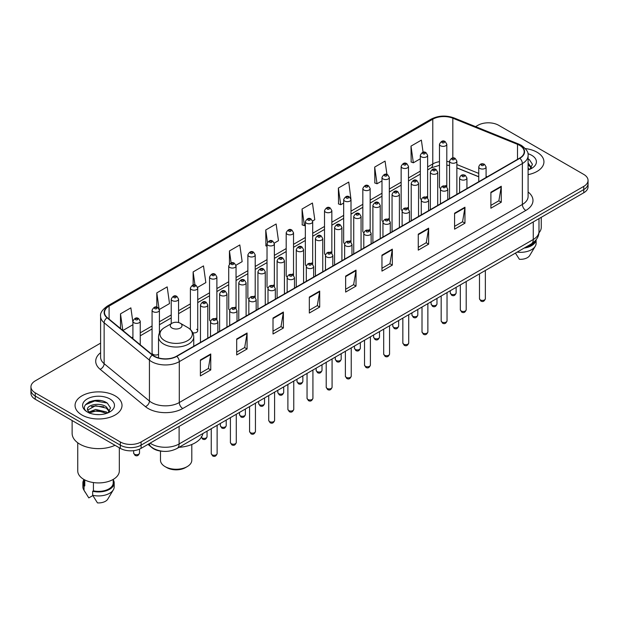 <?xml version="1.0" encoding="UTF-8"?>
<svg xmlns="http://www.w3.org/2000/svg" width="619" height="619" viewBox="0 0 619 619"><rect width="100%" height="100%" fill="white"/><g stroke="black" fill="none" stroke-linecap="round" stroke-linejoin="round"><path stroke-width="0.93" d="M426.568 196.556A3.668 2.12 0 0 1 427.636 197.956L427.644 155.323A3.668 2.12 180 0 1 425.377 157.28A3.668 2.12 180 0 1 421.377 156.816A3.668 2.12 180 0 1 420.309 155.323L420.309 198.049A3.668 2.12 0 0 0 421.338 199.527M408.486 209.021L408.486 166.379A3.668 2.12 180 0 1 406.219 168.337A3.668 2.12 180 0 1 402.218 167.881A3.668 2.12 180 0 1 401.143 166.379L401.143 209.114A3.668 2.12 0 0 0 402.18 210.584M388.245 218.677A3.668 2.12 0 0 1 389.32 220.078L389.32 177.444A3.668 2.12 180 0 1 387.061 179.402A3.668 2.12 180 0 1 383.06 178.937A3.668 2.12 180 0 1 381.985 177.444L381.985 220.171A3.668 2.12 0 0 0 383.022 221.648M369.086 229.734A3.668 2.12 0 0 1 370.162 231.142L370.162 188.509A3.668 2.12 180 0 1 367.895 190.459A3.668 2.12 180 0 1 363.902 190.002A3.668 2.12 180 0 1 362.827 188.509L362.827 231.235A3.668 2.12 0 0 0 363.856 232.705M351.004 242.207L351.004 199.566A3.668 2.12 180 0 1 348.737 201.523A3.668 2.12 180 0 1 344.744 201.067A3.668 2.12 180 0 1 343.669 199.566L343.669 242.3A3.668 2.12 0 0 0 344.698 243.77M331.846 253.264L331.846 210.63A3.668 2.12 180 0 1 329.579 212.588A3.668 2.12 180 0 1 325.579 212.124A3.668 2.12 180 0 1 324.511 210.63L324.511 253.357A3.668 2.12 0 0 0 325.54 254.835M311.612 262.92A3.668 2.12 0 0 1 312.68 264.328L312.688 221.687A3.668 2.12 180 0 1 310.421 223.645A3.668 2.12 180 0 1 306.42 223.188A3.668 2.12 180 0 1 305.345 221.687L305.345 264.421A3.668 2.12 0 0 0 306.382 265.891M292.447 273.985A3.668 2.12 0 0 1 293.522 275.385L293.522 232.752A3.668 2.12 180 0 1 291.263 234.709A3.668 2.12 180 0 1 287.262 234.253A3.668 2.12 180 0 1 286.187 232.752L286.187 275.486A3.668 2.12 0 0 0 287.224 276.956M273.288 285.05A3.668 2.12 0 0 1 274.364 286.45L274.364 243.816A3.668 2.12 180 0 1 272.097 245.774A3.668 2.12 180 0 1 268.104 245.31A3.668 2.12 180 0 1 267.029 243.816L267.029 286.543A3.668 2.12 0 0 0 268.058 288.021M255.206 297.515L255.206 254.873A3.668 2.12 180 0 1 252.939 256.831A3.668 2.12 180 0 1 248.946 256.374A3.668 2.12 180 0 1 247.871 254.873L247.871 297.607A3.668 2.12 0 0 0 248.9 299.078M234.972 307.171A3.668 2.12 0 0 1 236.04 308.572L236.048 265.938A3.668 2.12 180 0 1 233.781 267.895A3.668 2.12 180 0 1 229.781 267.431A3.668 2.12 180 0 1 228.713 265.938L228.713 308.664A3.668 2.12 0 0 0 229.742 310.142M215.814 318.228A3.668 2.12 0 0 1 216.882 319.636L216.882 277.002A3.668 2.12 180 0 1 214.623 278.952A3.668 2.12 180 0 1 210.622 278.496A3.668 2.12 180 0 1 209.547 277.002L209.547 319.729A3.668 2.12 0 0 0 210.584 321.199M159.408 332.952L159.408 310.181A3.668 2.12 180 0 1 157.141 312.138A3.668 2.12 180 0 1 153.148 311.682A3.668 2.12 180 0 1 152.073 310.181L152.073 352.915A3.668 2.12 0 0 0 153.148 354.408A3.668 2.12 0 0 0 158.534 354.285M445.726 185.491A3.668 2.12 0 0 1 446.794 186.892L446.802 144.258A3.668 2.12 180 0 1 444.535 146.216A3.668 2.12 180 0 1 440.542 145.759A3.668 2.12 180 0 1 439.467 144.258L439.467 186.992A3.668 2.12 0 0 0 440.496 188.462M478.75 176.802L456.868 167.95M408.478 209.021A3.668 2.12 0 0 0 407.41 207.613M350.996 242.199A3.668 2.12 0 0 0 349.928 240.799M331.838 253.264A3.668 2.12 0 0 0 330.77 251.863M255.198 297.515A3.668 2.12 0 0 0 254.13 296.106M192.795 332.782A3.668 2.12 0 0 0 197.724 330.794A3.668 2.12 0 0 0 196.649 329.293M163.052 451.313A14.67 8.473 180 0 1 152.057 447.723L147.987 444.365M100.495 400.578A19.56 11.297 0 0 0 89.043 401.94M100.603 343.135L35.244 380.871A14.67 8.473 0 0 0 30.95 386.86L30.95 393.251A14.67 8.473 0 0 0 35.244 399.24L120.326 448.357A14.67 8.473 0 0 0 141.078 448.357L583.756 192.78A14.67 8.473 0 0 0 588.05 186.791L588.05 183.595A14.67 8.473 0 0 1 583.756 189.584A14.67 8.473 0 0 0 588.05 183.595L588.05 180.4A14.67 8.473 0 0 0 583.756 174.411L498.674 125.293A14.67 8.473 0 0 0 477.922 125.293L475.585 126.64M30.95 386.86A14.67 8.473 0 0 0 35.244 392.848L120.326 441.966A14.67 8.473 0 0 0 141.078 441.966L141.078 445.162L583.756 189.584L141.078 445.162A14.67 8.473 0 0 1 120.326 445.162A14.67 8.473 0 0 0 141.078 445.162L141.078 448.357M35.244 392.848L35.244 396.044L120.326 445.162L35.244 396.044A14.67 8.473 0 0 1 30.95 390.055A14.67 8.473 0 0 0 35.244 396.044L35.244 399.24M537.068 152.243A23.476 13.556 0 0 0 525.338 148.568A23.476 13.556 0 0 1 537.068 152.243A23.476 13.556 0 0 1 543.939 161.83A23.476 13.556 0 0 0 537.068 152.243M115.134 395.843A23.476 13.556 0 0 0 89.554 392.903A23.476 13.556 0 0 0 75.061 405.43A23.476 13.556 0 0 0 81.932 415.009A23.476 13.556 0 0 0 107.52 417.949A23.476 13.556 0 0 0 122.013 405.43A23.476 13.556 0 0 0 115.134 395.843A23.476 13.556 0 0 0 89.554 392.903A23.476 13.556 0 0 0 75.061 405.43A23.476 13.556 0 0 0 81.932 415.009A23.476 13.556 0 0 0 107.52 417.949A23.476 13.556 0 0 0 122.013 405.43A23.476 13.556 0 0 0 115.134 395.843M519.596 145.357A15.653 9.037 180 0 1 524.185 151.748A15.653 9.037 180 0 1 519.596 158.139L176.523 356.211A15.653 9.037 180 0 1 152.638 355.004L107.342 317.655A15.653 9.037 180 0 1 104.51 312.471A15.653 9.037 180 0 1 109.099 306.08L432.782 119.204A15.653 9.037 180 0 1 452.822 118.198L517.507 144.343A15.653 9.037 180 0 1 519.596 145.357M519.875 145.194A16.04 9.262 0 0 0 517.732 144.157L453.046 118.012A16.04 9.262 0 0 0 432.503 119.049L108.82 305.925A16.04 9.262 0 0 0 107.025 317.787L152.313 355.128A16.04 9.262 0 0 0 176.802 356.366L519.875 158.294A16.04 9.262 0 0 0 519.875 145.194M200.386 359.964L200.386 375.934L210.762 369.945L210.762 353.975L200.386 359.964M200.386 373.102L208.379 368.491L210.723 354.501A3.915 2.259 -120 0 0 210.762 353.975M208.309 368.529L210.762 369.945M236.698 338.995L236.698 354.973L247.074 348.984L247.074 333.007L236.698 338.995M236.698 352.134L244.691 347.522L247.035 333.54A3.915 2.259 -120 0 0 247.074 333.007M244.621 347.561L247.074 348.984M273.01 318.034L273.01 334.005L283.386 328.016L283.386 312.038L273.01 318.034M273.01 331.173L281.003 326.561L283.347 312.572A3.915 2.259 -120 0 0 283.386 312.038M280.933 326.6L283.386 328.016M309.33 297.066L309.33 313.044L319.706 307.047L319.706 291.077L309.33 297.066M309.33 310.204L317.315 305.593L319.659 291.603A3.915 2.259 -120 0 0 319.706 291.077M317.245 305.631L319.706 307.047M490.89 192.238L490.89 208.216L501.266 202.22L501.266 186.249L490.89 192.238M490.89 205.376L498.883 200.765L501.228 186.783A3.915 2.259 -120 0 0 501.266 186.249M498.813 200.804L501.266 202.22M454.578 213.207L454.578 229.177L464.954 223.188L464.954 207.218L454.578 213.207M454.578 226.345L462.571 221.734L464.915 207.744A3.915 2.259 -120 0 0 464.954 207.218M462.501 221.772L464.954 223.188M418.266 234.168L418.266 250.146L428.642 244.157L428.642 228.179L418.266 234.168M418.266 247.314L426.259 242.694L428.603 228.713A3.915 2.259 -120 0 0 428.642 228.179M426.189 242.733L428.642 244.157M381.954 255.136L381.954 271.107L392.33 265.118L392.33 249.148L381.954 255.136M381.954 268.275L389.947 263.663L392.284 249.674A3.915 2.259 -120 0 0 392.33 249.148M389.877 263.702L392.33 265.118M345.642 276.097L345.642 292.075L356.018 286.086L356.018 270.108L345.642 276.097M345.642 289.243L353.635 284.624L355.971 270.642A3.915 2.259 -120 0 0 356.018 270.108M353.565 284.67L356.018 286.086M528.092 174.651A23.476 13.556 0 0 0 543.939 161.83A23.476 13.556 0 0 1 528.092 174.651M141.078 441.966L583.756 186.389A14.67 8.473 0 0 0 588.05 180.4M197.639 287.348L205.841 282.604L203.496 265.915L193.128 271.911L193.128 285.003M159.315 309.469L169.529 303.573L167.184 286.883L156.808 292.872L156.808 307.163M132.915 322.375L130.872 307.852L120.496 313.841L120.496 328.503M312.595 220.975L314.785 219.714L312.44 203.024L302.064 209.013L302.234 224.89M350.911 198.854L348.752 182.056L338.376 188.044L338.547 203.922M386.945 174.481L385.064 161.095L374.688 167.084L374.859 182.961M423.079 152.259L421.377 140.126L411.008 146.115L411.171 161.992M235.955 265.226L242.153 261.644L239.816 244.954L229.44 250.943L229.44 264.019M274.271 243.097L278.465 240.675L276.128 223.985L265.752 229.974L265.915 245.851M267.029 246.269L265.752 245.789M265.752 229.974L267.478 242.269M302.064 209.013L304.409 225.703L305.345 225.161M304.409 225.703L302.064 224.829M338.376 188.044L340.721 204.734L343.669 203.032M340.721 204.734L338.376 203.86M374.688 167.084L377.033 183.773L381.985 180.91M377.033 183.773L374.688 182.899M411.008 146.115L413.345 162.805L420.309 158.789M413.345 162.805L411.008 161.93M229.44 250.943L231.127 262.967M193.128 271.911L194.962 285.003M156.808 292.872L159.044 308.788M122.91 330.492L132.915 324.712M120.496 313.841L122.825 330.422M538.925 232.845A20.783 12.001 0 0 0 541.254 227.32L541.254 217.315M528.092 168.229L529.578 169.389M528.278 163.277L531.458 167.664M528.278 164.538L531.21 167.997M528.092 169.916A15.947 9.208 0 0 0 531.736 168.337A15.947 9.208 0 0 0 531.736 155.323A15.947 9.208 0 0 0 527.914 153.69M529.949 169.227L532.448 164.321L529.291 159.563M525.585 247.244A14.67 8.473 0 0 0 534.684 241.379M515.434 253.101L519.387 259.291A9.78 5.648 0 0 0 529.709 255.523L535.257 246.246A15.653 9.037 0 0 0 536.116 243.298L536.116 239.777M517.128 252.126A15.653 9.037 0 0 0 535.257 246.246M524.115 248.087A15.653 9.037 0 0 0 536.093 239.808M528.092 158.967L529.075 159.416M160.491 451.081L160.491 460.219A15.653 9.037 0 0 0 165.08 466.61L166.805 467.608A13.208 7.621 0 0 0 185.483 467.608L187.209 466.61A15.653 9.037 0 0 0 191.797 460.219L191.797 444.496M166.805 467.608L165.08 466.61A15.653 9.037 0 0 0 187.209 466.61M171.997 328.031A5.873 3.389 0 0 0 180.291 328.031A5.873 3.389 0 0 0 180.291 323.242L187.58 327.451A16.171 9.339 0 0 1 187.58 340.659A16.171 9.339 0 0 1 164.708 340.659A16.171 9.339 0 0 1 164.708 327.451C160.723 329.819 158.665 332.96 158.534 336.875A17.611 10.167 0 0 0 163.695 344.063A17.611 10.167 0 0 0 182.884 346.269A17.611 10.167 0 0 0 193.747 336.875C193.623 332.96 191.565 329.819 187.58 327.451L180.291 323.242A5.873 3.389 0 0 0 171.997 323.242A5.873 3.389 0 0 0 171.997 328.031M179.061 447.305A26.903 15.529 0 0 0 202.885 433.548M72.129 420.525L72.129 433.385A26.408 15.251 0 0 0 79.859 444.163A26.408 15.251 0 0 0 115.018 445.293M77.746 442.786L77.746 470.92A20.783 12.001 0 0 0 83.836 479.408A20.783 12.001 0 0 0 106.491 482.008A20.783 12.001 0 0 0 119.32 470.92L119.32 447.777M95.868 414.506L99.589 414.614M88.556 412.161L95.674 409.445L106.352 411.945L107.652 412.981M89.074 412.958L97.206 410.66L106.352 413.213M87.48 409.484L89.306 412.935M87.496 409.793C86.366 404.888 99.821 401.994 106.352 406.876L109.532 411.264M87.55 410.118L95.651 405.662L106.352 408.138L109.277 411.589M108.023 412.827L110.522 407.921L107.366 403.162C96.177 395.115 76.292 405.716 87.774 412.215L88.339 412.564M109.811 398.915A15.947 9.208 0 0 0 87.264 398.915A15.947 9.208 0 0 0 87.264 411.937A15.947 9.208 0 0 0 109.811 411.937A15.947 9.208 0 0 0 109.811 398.915M83.867 479.423L83.867 482.897A14.67 8.473 0 0 0 84.78 485.853L84.78 479.918M83.867 479.756A15.653 9.037 0 0 0 82.884 482.897L82.884 486.89A15.653 9.037 0 0 0 83.743 489.846A15.653 9.037 0 0 0 84.029 490.279L88.811 497.9L92.842 495.571M84.029 490.279L84.029 486.286L84.78 485.853M82.884 482.897A15.653 9.037 0 0 0 84.029 486.286M89.554 413.26L87.534 410.041M93.43 482.549L93.43 490.844A14.67 8.473 0 0 0 113.207 482.897L113.207 479.423M93.43 490.844L92.672 491.277L92.672 495.27L97.462 502.891A9.78 5.648 0 0 0 107.783 499.123L113.331 489.846A15.653 9.037 0 0 0 114.19 486.89L114.19 482.897A15.653 9.037 0 0 0 113.207 479.756M92.672 495.27A15.653 9.037 0 0 0 113.331 489.846M92.672 491.277A15.653 9.037 0 0 0 114.19 482.897M85.437 404.756L94.808 400.919L107.149 403.015M91.287 406.629L94.808 405.987L103.698 406.768M91.248 411.712L94.808 411.062L103.683 411.836M150.138 443.127A19.56 11.297 0 0 0 151.454 443.962A19.56 11.297 0 0 0 179.115 443.962L533.261 239.499A19.56 11.297 0 0 0 538.987 231.514C539.134 236.373 536.549 240.528 531.234 243.979L177.088 448.442A9.78 5.648 60 0 0 179.115 443.962L179.115 426.39M533.261 221.927L533.261 239.499A9.78 5.648 60 0 1 531.234 243.979M149.341 443.583A9.78 6.546 129.5 0 0 151.051 446.763L148.08 444.31M583.756 192.78L583.756 186.389M120.326 448.357L120.326 441.966M528.092 191.998A24.458 14.121 180 0 1 525.825 210.452L182.752 408.525A4.89 2.824 60 0 1 179.293 402.536L522.366 204.456A19.56 11.297 0 0 0 528.092 196.471L528.092 155.578A19.56 11.297 180 0 1 522.366 163.563A4.89 2.824 -120 0 0 519.875 158.294M182.752 408.525A24.458 14.121 180 0 1 148.165 408.525A24.458 14.121 180 0 1 145.426 406.637L100.131 369.288A24.458 14.121 180 0 1 100.603 352.722M151.624 402.536A19.56 11.297 0 0 0 179.293 402.536L179.293 361.635A19.56 11.297 180 0 1 149.434 360.134L104.139 322.785A19.56 11.297 180 0 1 100.603 316.309L100.603 357.202A19.56 11.297 0 0 0 104.139 363.678L149.434 401.027A19.56 11.297 0 0 0 151.624 402.536M528.092 155.578C528.75 152.522 526.498 149.117 521.353 145.357L518.784 144.103A4.89 2.29 112 0 0 517.732 144.157M518.784 144.103L454.098 117.958C445.997 115.088 438.306 115.505 431.025 119.204A4.89 2.824 60 0 1 432.503 119.049M108.82 305.925A4.89 2.824 -120 0 0 107.342 306.08C102.267 309.732 100.015 313.137 100.603 316.309M107.025 317.787A4.89 3.273 129.5 0 0 104.139 322.785L104.139 363.678A4.89 3.273 -50.5 0 1 100.131 369.288M454.098 117.958A4.89 2.29 112 0 0 453.046 118.012M152.313 355.128A4.89 3.273 129.5 0 0 149.434 360.134L149.434 401.027A4.89 3.273 -50.5 0 1 145.426 406.637M176.802 356.366A4.89 2.824 60 0 1 179.293 361.635L522.366 163.563L522.366 204.456A4.89 2.824 60 0 0 525.825 210.452M109.099 306.08L109.099 319.102M517.507 144.343L517.507 159.338M452.822 118.198L452.822 157.992M487.223 176.825L486.085 176.369M478.75 173.405L456.868 164.553M449.526 161.907A15.653 9.037 0 0 0 446.802 161.451M439.467 161.652A15.653 9.037 0 0 0 432.782 163.934L427.644 166.898M432.782 119.204L432.782 163.934A8.805 5.084 60 0 1 430.956 167.966L427.644 169.877M420.309 171.138L408.486 177.963M401.143 182.195L389.32 189.027M381.985 193.26L370.162 200.084M362.827 204.324L351.004 211.149M343.669 215.381L331.846 222.206M324.511 226.446L312.688 233.27M305.345 237.503L293.522 244.335M286.187 248.567L274.364 255.392M267.029 259.632L255.206 266.456M247.871 270.689L236.048 277.521M228.713 281.753L216.882 288.578M209.547 292.818L197.724 299.642M190.389 303.875L178.566 310.699M171.231 314.939L159.408 321.764M152.073 325.996L140.25 332.829M132.915 337.061L131.715 337.75M345.642 276.608L355.971 270.642M381.954 255.639L392.284 249.674M418.266 234.678L428.603 228.713M454.578 213.71L464.915 207.744M490.89 192.749L501.228 186.783M309.33 297.569L319.659 291.603M273.01 318.537L283.347 312.572M236.698 339.506L247.035 333.54M200.386 360.467L210.723 354.501M485.358 298.722C484.391 301.368 482.89 302.134 480.855 301.043L479.485 298.722A2.933 1.695 0 0 0 480.344 299.921A2.933 1.695 0 0 0 483.547 300.292A2.933 1.695 0 0 0 485.358 298.722L485.358 270.464M479.826 168.438A3.668 2.12 180 0 1 478.75 166.944C479.686 163.934 481.605 163.06 484.507 164.321L486.085 166.944A3.668 2.12 180 0 1 483.826 168.894A3.668 2.12 180 0 1 479.826 168.438M483.284 164.445A1.223 0.704 0 0 0 481.559 164.445A1.223 0.704 0 0 0 481.559 165.443A1.223 0.704 0 0 0 483.284 165.443A1.223 0.704 0 0 0 483.284 164.445M466.192 309.786C465.233 312.425 463.732 313.199 461.689 312.108L460.327 309.786A2.933 1.695 0 0 0 461.186 310.986A2.933 1.695 0 0 0 464.382 311.349A2.933 1.695 0 0 0 466.192 309.786L466.192 281.529M460.668 179.502A3.668 2.12 180 0 1 459.592 178.001C460.528 174.991 462.447 174.117 465.349 175.386L466.927 178.001A3.668 2.12 180 0 1 464.668 179.959A3.668 2.12 180 0 1 460.668 179.502M464.126 175.51A1.223 0.704 0 0 0 462.393 175.51A1.223 0.704 0 0 0 462.393 176.508A1.223 0.704 0 0 0 464.126 176.508A1.223 0.704 0 0 0 464.126 175.51M447.034 320.851C446.067 323.489 444.566 324.263 442.531 323.164L441.169 320.851A2.933 1.695 0 0 0 442.028 322.05A2.933 1.695 0 0 0 445.223 322.414A2.933 1.695 0 0 0 447.034 320.851L447.034 292.594M441.509 190.559A3.668 2.12 180 0 1 440.434 189.066C441.37 186.056 443.289 185.182 446.191 186.451L447.769 189.066A3.668 2.12 180 0 1 445.502 191.023A3.668 2.12 180 0 1 441.509 190.559M444.968 186.567A1.223 0.704 0 0 0 443.235 186.567A1.223 0.704 0 0 0 443.235 187.565A1.223 0.704 0 0 0 444.968 187.565A1.223 0.704 0 0 0 444.968 186.567M427.876 331.908C426.909 334.546 425.408 335.32 423.373 334.229L422.011 331.908A2.933 1.695 0 0 0 422.87 333.107A2.933 1.695 0 0 0 426.065 333.479A2.933 1.695 0 0 0 427.876 331.908L427.876 303.65M422.351 201.624A3.668 2.12 180 0 1 421.276 200.123C422.212 197.113 424.131 196.246 427.033 197.507L428.611 200.123A3.668 2.12 180 0 1 426.344 202.08A3.668 2.12 180 0 1 422.351 201.624M425.81 197.631A1.223 0.704 0 0 0 424.077 197.631A1.223 0.704 0 0 0 424.077 198.629A1.223 0.704 0 0 0 425.81 198.629A1.223 0.704 0 0 0 425.81 197.631M408.718 342.972C407.751 345.611 406.25 346.385 404.215 345.286L402.845 342.972A2.933 1.695 0 0 0 403.704 344.172A2.933 1.695 0 0 0 406.907 344.535A2.933 1.695 0 0 0 408.718 342.972L408.718 314.715M403.186 212.688A3.668 2.12 180 0 1 402.118 211.187C403.054 208.177 404.973 207.303 407.867 208.572L409.453 211.187A3.668 2.12 180 0 1 407.186 213.145A3.668 2.12 180 0 1 403.186 212.688M406.644 208.688A1.223 0.704 0 0 0 404.919 208.688A1.223 0.704 0 0 0 404.919 209.694A1.223 0.704 0 0 0 406.644 209.694A1.223 0.704 0 0 0 406.644 208.688M389.56 354.037C388.593 356.676 387.092 357.442 385.057 356.351L383.687 354.037A2.933 1.695 0 0 0 384.546 355.229A2.933 1.695 0 0 0 387.749 355.6A2.933 1.695 0 0 0 389.56 354.037L389.56 325.78M384.028 223.745A3.668 2.12 180 0 1 382.952 222.252C383.888 219.242 385.807 218.368 388.709 219.629L390.287 222.252A3.668 2.12 180 0 1 388.028 224.21A3.668 2.12 180 0 1 384.028 223.745M387.486 219.753A1.223 0.704 0 0 0 385.761 219.753A1.223 0.704 0 0 0 385.761 220.751A1.223 0.704 0 0 0 387.486 220.751A1.223 0.704 0 0 0 387.486 219.753M370.394 365.094C369.435 367.732 367.934 368.506 365.891 367.415L364.529 365.094A2.933 1.695 0 0 0 365.388 366.293A2.933 1.695 0 0 0 368.584 366.657A2.933 1.695 0 0 0 370.394 365.094L370.394 336.837M364.87 234.81A3.668 2.12 180 0 1 363.794 233.309C364.73 230.299 366.649 229.432 369.551 230.694L371.129 233.309A3.668 2.12 180 0 1 368.87 235.266A3.668 2.12 180 0 1 364.87 234.81M368.328 230.817A1.223 0.704 0 0 0 366.595 230.817A1.223 0.704 0 0 0 366.595 231.816A1.223 0.704 0 0 0 368.328 231.816A1.223 0.704 0 0 0 368.328 230.817M351.236 376.159C350.269 378.797 348.768 379.571 346.733 378.472L345.371 376.159A2.933 1.695 0 0 0 346.23 377.358A2.933 1.695 0 0 0 349.426 377.722A2.933 1.695 0 0 0 351.236 376.159L351.236 347.901M345.712 245.867A3.668 2.12 180 0 1 344.636 244.373C345.572 241.364 347.491 240.489 350.393 241.758L351.971 244.373A3.668 2.12 180 0 1 349.704 246.331A3.668 2.12 180 0 1 345.712 245.867M349.17 241.874A1.223 0.704 0 0 0 347.437 241.874A1.223 0.704 0 0 0 347.437 242.872A1.223 0.704 0 0 0 349.17 242.872A1.223 0.704 0 0 0 349.17 241.874M332.078 387.215C331.111 389.862 329.61 390.628 327.575 389.537L326.213 387.215A2.933 1.695 0 0 0 327.072 388.415A2.933 1.695 0 0 0 330.267 388.786A2.933 1.695 0 0 0 332.078 387.215L332.078 358.958M326.553 256.931A3.668 2.12 180 0 1 325.478 255.438C326.414 252.428 328.333 251.554 331.235 252.815L332.813 255.438A3.668 2.12 180 0 1 330.546 257.388A3.668 2.12 180 0 1 326.553 256.931M330.012 252.939A1.223 0.704 0 0 0 328.279 252.939A1.223 0.704 0 0 0 328.279 253.937A1.223 0.704 0 0 0 330.012 253.937A1.223 0.704 0 0 0 330.012 252.939M312.92 398.28C311.953 400.919 310.452 401.692 308.417 400.601L307.047 398.28A2.933 1.695 0 0 0 307.906 399.479A2.933 1.695 0 0 0 311.109 399.843A2.933 1.695 0 0 0 312.92 398.28L312.92 370.023M307.388 267.996A3.668 2.12 180 0 1 306.312 266.495C307.256 263.485 309.175 262.611 312.069 263.88L313.655 266.495A3.668 2.12 180 0 1 311.388 268.453A3.668 2.12 180 0 1 307.388 267.996M310.846 264.004A1.223 0.704 0 0 0 309.121 264.004A1.223 0.704 0 0 0 309.121 265.002A1.223 0.704 0 0 0 310.846 265.002A1.223 0.704 0 0 0 310.846 264.004M293.762 409.345C292.795 411.983 291.294 412.757 289.259 411.658L287.889 409.345A2.933 1.695 0 0 0 288.748 410.536A2.933 1.695 0 0 0 291.951 410.908A2.933 1.695 0 0 0 293.762 409.345L293.762 381.087M288.23 279.053A3.668 2.12 180 0 1 287.154 277.56C288.09 274.55 290.009 273.675 292.911 274.944L294.489 277.56A3.668 2.12 180 0 1 292.23 279.517A3.668 2.12 180 0 1 288.23 279.053M291.688 275.06A1.223 0.704 0 0 0 289.963 275.06A1.223 0.704 0 0 0 289.963 276.059A1.223 0.704 0 0 0 291.688 276.059A1.223 0.704 0 0 0 291.688 275.06M274.596 420.402C273.637 423.04 272.136 423.814 270.093 422.723L268.731 420.402A2.933 1.695 0 0 0 269.59 421.601A2.933 1.695 0 0 0 272.786 421.972A2.933 1.695 0 0 0 274.596 420.402L274.596 392.144M269.072 290.118A3.668 2.12 180 0 1 267.996 288.616C268.932 285.607 270.851 284.74 273.753 286.001L275.331 288.616A3.668 2.12 180 0 1 273.072 290.574A3.668 2.12 180 0 1 269.072 290.118M272.53 286.125A1.223 0.704 0 0 0 270.797 286.125A1.223 0.704 0 0 0 270.797 287.123A1.223 0.704 0 0 0 272.53 287.123A1.223 0.704 0 0 0 272.53 286.125M255.438 431.466C254.471 434.105 252.97 434.878 250.935 433.78L249.573 431.466A2.933 1.695 0 0 0 250.432 432.666A2.933 1.695 0 0 0 253.628 433.029A2.933 1.695 0 0 0 255.438 431.466L255.438 403.209M249.914 301.182A3.668 2.12 180 0 1 248.838 299.681C249.774 296.671 251.693 295.797 254.595 297.066L256.173 299.681A3.668 2.12 180 0 1 253.906 301.639A3.668 2.12 180 0 1 249.914 301.182M253.372 297.182A1.223 0.704 0 0 0 251.639 297.182A1.223 0.704 0 0 0 251.639 298.188A1.223 0.704 0 0 0 253.372 298.188A1.223 0.704 0 0 0 253.372 297.182M236.28 442.531C235.313 445.169 233.812 445.935 231.777 444.844L230.407 442.531A2.933 1.695 0 0 0 231.274 443.722A2.933 1.695 0 0 0 234.469 444.094A2.933 1.695 0 0 0 236.28 442.531L236.28 414.273M230.755 312.239A3.668 2.12 180 0 1 229.68 310.746C230.616 307.736 232.535 306.862 235.437 308.123L237.015 310.746A3.668 2.12 180 0 1 234.748 312.703A3.668 2.12 180 0 1 230.755 312.239M234.214 308.247A1.223 0.704 0 0 0 232.481 308.247A1.223 0.704 0 0 0 232.481 309.245A1.223 0.704 0 0 0 234.214 309.245A1.223 0.704 0 0 0 234.214 308.247M217.122 453.588C216.155 456.226 214.654 457 212.619 455.909L211.249 453.588A2.933 1.695 0 0 0 212.108 454.787A2.933 1.695 0 0 0 215.311 455.151A2.933 1.695 0 0 0 217.122 453.588L217.122 425.33M211.59 323.304A3.668 2.12 180 0 1 210.514 321.803C211.458 318.793 213.377 317.926 216.271 319.187L217.857 321.803A3.668 2.12 180 0 1 215.59 323.76A3.668 2.12 180 0 1 211.59 323.304M215.048 319.311A1.223 0.704 0 0 0 213.323 319.311A1.223 0.704 0 0 0 213.323 320.309A1.223 0.704 0 0 0 215.048 320.309A1.223 0.704 0 0 0 215.048 319.311M451.119 294.11A2.933 1.695 0 0 0 454.323 294.482A2.933 1.695 0 0 0 456.133 292.911C455.166 295.557 453.665 296.323 451.63 295.232L450.261 292.911A2.933 1.695 0 0 0 451.119 294.11M456.868 194.351L456.868 161.133A3.668 2.12 180 0 1 454.601 163.091A3.668 2.12 180 0 1 450.601 162.627A3.668 2.12 180 0 1 449.526 161.133L449.526 198.591M452.334 159.632A1.223 0.704 0 0 0 454.06 159.632A1.223 0.704 0 0 0 454.06 158.634A1.223 0.704 0 0 0 452.334 158.634A1.223 0.704 0 0 0 452.334 159.632M431.961 305.175A2.933 1.695 0 0 0 435.157 305.538A2.933 1.695 0 0 0 436.975 303.975C436.008 306.614 434.507 307.388 432.472 306.297L431.103 303.975A2.933 1.695 0 0 0 431.961 305.175M437.703 205.415L437.703 172.19A3.668 2.12 180 0 1 435.443 174.148A3.668 2.12 180 0 1 431.443 173.691A3.668 2.12 180 0 1 430.367 172.19L430.367 209.655M433.176 170.697A1.223 0.704 0 0 0 434.902 170.697A1.223 0.704 0 0 0 434.902 169.699A1.223 0.704 0 0 0 433.176 169.699A1.223 0.704 0 0 0 433.176 170.697M412.803 316.239A2.933 1.695 0 0 0 415.999 316.603A2.933 1.695 0 0 0 417.81 315.04C416.842 317.679 415.349 318.452 413.306 317.354L411.945 315.04A2.933 1.695 0 0 0 412.803 316.239M418.545 216.48L418.545 183.255A3.668 2.12 180 0 1 416.285 185.213A3.668 2.12 180 0 1 412.285 184.748A3.668 2.12 180 0 1 411.209 183.255L411.209 220.712M414.01 181.754A1.223 0.704 0 0 0 415.744 181.754A1.223 0.704 0 0 0 415.744 180.756A1.223 0.704 0 0 0 414.01 180.756A1.223 0.704 0 0 0 414.01 181.754M393.645 327.296A2.933 1.695 0 0 0 396.841 327.668A2.933 1.695 0 0 0 398.651 326.097C397.684 328.735 396.183 329.509 394.148 328.418L392.786 326.097A2.933 1.695 0 0 0 393.645 327.296M399.387 227.537L399.387 194.32A3.668 2.12 180 0 1 397.119 196.269A3.668 2.12 180 0 1 393.127 195.813A3.668 2.12 180 0 1 392.051 194.32L392.051 231.777M394.852 192.819A1.223 0.704 0 0 0 396.586 192.819A1.223 0.704 0 0 0 396.586 191.82A1.223 0.704 0 0 0 394.852 191.82A1.223 0.704 0 0 0 394.852 192.819M374.487 338.361A2.933 1.695 0 0 0 377.683 338.725A2.933 1.695 0 0 0 379.493 337.162C378.526 339.8 377.025 340.574 374.99 339.483L373.621 337.162A2.933 1.695 0 0 0 374.487 338.361M380.228 238.601L380.228 205.376A3.668 2.12 180 0 1 377.961 207.334A3.668 2.12 180 0 1 373.961 206.878A3.668 2.12 180 0 1 372.893 205.376L372.893 242.834M375.694 203.883A1.223 0.704 0 0 0 377.42 203.883A1.223 0.704 0 0 0 377.42 202.885A1.223 0.704 0 0 0 375.694 202.885A1.223 0.704 0 0 0 375.694 203.883M355.321 349.418A2.933 1.695 0 0 0 358.525 349.789A2.933 1.695 0 0 0 360.335 348.226C359.368 350.865 357.867 351.638 355.832 350.54L354.463 348.226A2.933 1.695 0 0 0 355.321 349.418M361.07 249.666L361.07 216.441A3.668 2.12 180 0 1 358.803 218.399A3.668 2.12 180 0 1 354.803 217.934A3.668 2.12 180 0 1 353.728 216.441L353.728 253.898M356.536 214.94A1.223 0.704 0 0 0 358.262 214.94A1.223 0.704 0 0 0 358.262 213.942A1.223 0.704 0 0 0 356.536 213.942A1.223 0.704 0 0 0 356.536 214.94M336.163 360.482A2.933 1.695 0 0 0 339.359 360.854A2.933 1.695 0 0 0 341.177 359.283C340.21 361.922 338.709 362.695 336.674 361.604L335.305 359.283A2.933 1.695 0 0 0 336.163 360.482M341.905 260.723L341.905 227.498A3.668 2.12 180 0 1 339.645 229.456A3.668 2.12 180 0 1 335.645 228.999A3.668 2.12 180 0 1 334.57 227.498L334.57 264.963M337.378 226.005A1.223 0.704 0 0 0 339.104 226.005A1.223 0.704 0 0 0 339.104 225.007A1.223 0.704 0 0 0 337.378 225.007A1.223 0.704 0 0 0 337.378 226.005M317.005 371.547A2.933 1.695 0 0 0 320.201 371.911A2.933 1.695 0 0 0 322.012 370.348C321.044 372.986 319.543 373.76 317.508 372.661L316.147 370.348A2.933 1.695 0 0 0 317.005 371.547M322.747 271.787L322.747 238.563A3.668 2.12 180 0 1 320.487 240.52A3.668 2.12 180 0 1 316.487 240.064A3.668 2.12 180 0 1 315.411 238.563L315.411 276.02M318.212 237.062A1.223 0.704 0 0 0 319.946 237.062A1.223 0.704 0 0 0 319.946 236.063A1.223 0.704 0 0 0 318.212 236.063A1.223 0.704 0 0 0 318.212 237.062M297.847 382.604A2.933 1.695 0 0 0 301.043 382.975A2.933 1.695 0 0 0 302.853 381.405C301.886 384.051 300.385 384.817 298.35 383.726L296.988 381.405A2.933 1.695 0 0 0 297.847 382.604M303.589 282.844L303.589 249.627A3.668 2.12 180 0 1 301.321 251.577A3.668 2.12 180 0 1 297.329 251.121A3.668 2.12 180 0 1 296.253 249.627L296.253 287.084M299.054 248.126A1.223 0.704 0 0 0 300.788 248.126A1.223 0.704 0 0 0 300.788 247.128A1.223 0.704 0 0 0 299.054 247.128A1.223 0.704 0 0 0 299.054 248.126M278.689 393.669A2.933 1.695 0 0 0 281.885 394.032A2.933 1.695 0 0 0 283.695 392.469C282.728 395.108 281.227 395.881 279.192 394.79L277.823 392.469A2.933 1.695 0 0 0 278.689 393.669M284.431 293.909L284.431 260.684A3.668 2.12 180 0 1 282.163 262.642A3.668 2.12 180 0 1 278.163 262.185A3.668 2.12 180 0 1 277.095 260.684L277.095 298.149M279.896 259.191A1.223 0.704 0 0 0 281.622 259.191A1.223 0.704 0 0 0 281.622 258.193A1.223 0.704 0 0 0 279.896 258.193A1.223 0.704 0 0 0 279.896 259.191M259.523 404.733A2.933 1.695 0 0 0 262.727 405.097A2.933 1.695 0 0 0 264.537 403.534C263.57 406.172 262.069 406.946 260.034 405.847L258.665 403.534A2.933 1.695 0 0 0 259.523 404.733M265.272 304.974L265.272 271.749A3.668 2.12 180 0 1 263.005 273.706A3.668 2.12 180 0 1 259.005 273.242A3.668 2.12 180 0 1 257.93 271.749L257.93 309.206M260.738 270.248A1.223 0.704 0 0 0 262.464 270.248A1.223 0.704 0 0 0 262.464 269.25A1.223 0.704 0 0 0 260.738 269.25A1.223 0.704 0 0 0 260.738 270.248M240.365 415.79A2.933 1.695 0 0 0 243.561 416.161A2.933 1.695 0 0 0 245.379 414.591C244.412 417.229 242.911 418.003 240.876 416.912L239.507 414.591A2.933 1.695 0 0 0 240.365 415.79M246.107 316.03L246.107 282.806A3.668 2.12 180 0 1 243.847 284.763A3.668 2.12 180 0 1 239.847 284.307A3.668 2.12 180 0 1 238.772 282.806L238.772 320.271M241.58 281.312A1.223 0.704 0 0 0 243.306 281.312A1.223 0.704 0 0 0 243.306 280.314A1.223 0.704 0 0 0 241.58 280.314A1.223 0.704 0 0 0 241.58 281.312M221.207 426.855A2.933 1.695 0 0 0 224.403 427.218A2.933 1.695 0 0 0 226.214 425.655C225.246 428.294 223.745 429.068 221.71 427.969L220.349 425.655A2.933 1.695 0 0 0 221.207 426.855M226.949 327.095L226.949 293.87A3.668 2.12 180 0 1 224.689 295.828A3.668 2.12 180 0 1 220.689 295.371A3.668 2.12 180 0 1 219.613 293.87L219.613 331.327M222.414 292.377A1.223 0.704 0 0 0 224.148 292.377A1.223 0.704 0 0 0 224.148 291.379A1.223 0.704 0 0 0 222.414 291.379A1.223 0.704 0 0 0 222.414 292.377M201.353 437.277A2.933 1.695 0 0 0 202.049 437.912A2.933 1.695 0 0 0 205.245 438.283A2.933 1.695 0 0 0 207.056 436.72C206.088 439.358 204.587 440.132 202.552 439.033L201.19 436.72M207.791 338.16L207.791 304.935A3.668 2.12 180 0 1 205.523 306.892A3.668 2.12 180 0 1 201.531 306.428A3.668 2.12 180 0 1 200.455 304.935L200.455 342.392M203.256 303.434A1.223 0.704 0 0 0 204.99 303.434A1.223 0.704 0 0 0 204.99 302.436A1.223 0.704 0 0 0 203.256 302.436A1.223 0.704 0 0 0 203.256 303.434M442.268 142.765A1.223 0.704 0 0 0 444.001 142.765A1.223 0.704 0 0 0 444.001 141.759A1.223 0.704 0 0 0 442.268 141.759A1.223 0.704 0 0 0 442.268 142.765M423.11 153.822A1.223 0.704 0 0 0 424.835 153.822A1.223 0.704 0 0 0 424.835 152.823A1.223 0.704 0 0 0 423.11 152.823A1.223 0.704 0 0 0 423.11 153.822M403.952 164.886A1.223 0.704 0 0 0 405.677 164.886A1.223 0.704 0 0 0 405.677 163.888A1.223 0.704 0 0 0 403.952 163.888A1.223 0.704 0 0 0 403.952 164.886M384.786 175.943A1.223 0.704 0 0 0 386.519 175.943A1.223 0.704 0 0 0 386.519 174.945A1.223 0.704 0 0 0 384.786 174.945A1.223 0.704 0 0 0 384.786 175.943M365.628 187.008A1.223 0.704 0 0 0 367.361 187.008A1.223 0.704 0 0 0 367.361 186.01A1.223 0.704 0 0 0 365.628 186.01A1.223 0.704 0 0 0 365.628 187.008M346.47 198.072A1.223 0.704 0 0 0 348.203 198.072A1.223 0.704 0 0 0 348.203 197.074A1.223 0.704 0 0 0 346.47 197.074A1.223 0.704 0 0 0 346.47 198.072M327.312 209.129A1.223 0.704 0 0 0 329.037 209.129A1.223 0.704 0 0 0 329.037 208.131A1.223 0.704 0 0 0 327.312 208.131A1.223 0.704 0 0 0 327.312 209.129M308.154 220.194A1.223 0.704 0 0 0 309.879 220.194A1.223 0.704 0 0 0 309.879 219.196A1.223 0.704 0 0 0 308.154 219.196A1.223 0.704 0 0 0 308.154 220.194M288.988 231.258A1.223 0.704 0 0 0 290.721 231.258A1.223 0.704 0 0 0 290.721 230.253A1.223 0.704 0 0 0 288.988 230.253A1.223 0.704 0 0 0 288.988 231.258M269.83 242.315A1.223 0.704 0 0 0 271.563 242.315A1.223 0.704 0 0 0 271.563 241.317A1.223 0.704 0 0 0 269.83 241.317A1.223 0.704 0 0 0 269.83 242.315M250.672 253.38A1.223 0.704 0 0 0 252.405 253.38A1.223 0.704 0 0 0 252.405 252.382A1.223 0.704 0 0 0 250.672 252.382A1.223 0.704 0 0 0 250.672 253.38M231.514 264.437A1.223 0.704 0 0 0 233.239 264.437A1.223 0.704 0 0 0 233.239 263.439A1.223 0.704 0 0 0 231.514 263.439A1.223 0.704 0 0 0 231.514 264.437M212.356 275.501A1.223 0.704 0 0 0 214.081 275.501A1.223 0.704 0 0 0 214.081 274.503A1.223 0.704 0 0 0 212.356 274.503A1.223 0.704 0 0 0 212.356 275.501M197.724 330.794L197.724 288.059A3.668 2.12 180 0 1 195.465 290.017A3.668 2.12 180 0 1 191.464 289.56A3.668 2.12 180 0 1 190.389 288.059L190.389 329.525M193.19 286.566A1.223 0.704 0 0 0 194.923 286.566A1.223 0.704 0 0 0 194.923 285.568A1.223 0.704 0 0 0 193.19 285.568A1.223 0.704 0 0 0 193.19 286.566M178.566 322.553L178.566 299.124A3.668 2.12 180 0 1 176.299 301.082A3.668 2.12 180 0 1 172.306 300.617A3.668 2.12 180 0 1 171.231 299.124L171.231 323.683M174.032 297.623A1.223 0.704 0 0 0 175.765 297.623A1.223 0.704 0 0 0 175.765 296.625A1.223 0.704 0 0 0 174.032 296.625A1.223 0.704 0 0 0 174.032 297.623M154.874 308.688A1.223 0.704 0 0 0 156.607 308.688A1.223 0.704 0 0 0 156.607 307.689A1.223 0.704 0 0 0 154.874 307.689A1.223 0.704 0 0 0 154.874 308.688M134.501 454.23A2.933 1.695 0 0 0 137.704 454.594A2.933 1.695 0 0 0 139.515 453.031C138.548 455.669 137.047 456.443 135.012 455.344L133.642 453.031A2.933 1.695 0 0 0 134.501 454.23M140.25 344.783L140.25 321.246A3.668 2.12 180 0 1 137.983 323.203A3.668 2.12 180 0 1 133.983 322.747A3.668 2.12 180 0 1 132.915 321.246L132.915 338.74M135.716 319.744A1.223 0.704 0 0 0 137.441 319.744A1.223 0.704 0 0 0 137.441 318.746A1.223 0.704 0 0 0 135.716 318.746A1.223 0.704 0 0 0 135.716 319.744M177.088 448.442C169.219 452.396 161.35 452.396 153.473 448.442L151.051 446.763M538.987 231.514L538.987 218.623M431.025 119.204L107.342 306.08M449.526 165.505L446.802 165.141M439.467 165.296L430.956 167.966M420.309 174.117L408.486 180.941M401.143 185.174L389.32 191.998M381.985 196.238L370.162 203.063M362.827 207.295L351.004 214.128M343.669 218.36L331.846 225.184M324.511 229.425L312.688 236.249M305.345 240.482L293.522 247.306M286.187 251.546L274.364 258.371M267.029 262.611L255.206 269.435M247.871 273.668L236.048 280.492M228.713 284.732L216.882 291.557M209.547 295.789L197.724 302.621M190.389 306.854L178.566 313.678M171.231 317.918L159.408 324.743M152.073 328.975L140.25 335.8M478.75 176.694L456.868 167.85M193.747 346.261L193.747 336.875M158.534 357.921L158.534 336.875M171.997 323.242L164.708 327.451M85.329 492.5L83.743 489.846M479.485 298.722L479.485 273.853M478.75 181.715L478.75 166.944M486.085 177.483L486.085 166.944M460.327 309.786L460.327 284.918M459.592 192.78L459.592 178.001M466.927 188.547L466.927 178.001M441.169 320.851L441.169 295.983M440.434 203.844L440.434 189.066M447.769 199.604L447.769 189.066M422.011 331.908L422.011 307.039M421.276 214.901L421.276 200.123M428.611 210.669L428.611 200.123M402.845 342.972L402.845 318.104M402.118 225.966L402.118 211.187M409.453 221.726L409.453 211.187M383.687 354.037L383.687 329.161M382.952 237.023L382.952 222.252M390.287 232.79L390.287 222.252M364.529 365.094L364.529 340.226M363.794 248.087L363.794 233.309M371.129 243.855L371.129 233.309M345.371 376.159L345.371 351.29M344.636 259.152L344.636 244.373M351.971 254.912L351.971 244.373M326.213 387.215L326.213 362.347M325.478 270.209L325.478 255.438M332.813 265.977L332.813 255.438M307.047 398.28L307.047 373.412M306.312 281.274L306.312 266.495M313.655 277.041L313.655 266.495M287.889 409.345L287.889 384.476M287.154 292.338L287.154 277.56M294.489 288.098L294.489 277.56M268.731 420.402L268.731 395.533M267.996 303.395L267.996 288.616M275.331 299.163L275.331 288.616M249.573 431.466L249.573 406.598M248.838 314.46L248.838 299.681M256.173 310.22L256.173 299.681M230.407 442.531L230.407 417.655M229.68 325.517L229.68 310.746M237.015 321.284L237.015 310.746M211.249 453.588L211.249 428.719M210.514 336.581L210.514 321.803M217.857 332.349L217.857 321.803M456.133 292.911L456.133 287.34M456.868 161.133L455.282 158.51C453.154 156.978 451.236 157.853 449.526 161.133M450.261 292.911L450.261 290.729M436.975 303.975L436.975 298.404M437.703 172.19L436.124 169.575C433.996 168.035 432.077 168.91 430.367 172.19M431.103 303.975L431.103 301.793M417.81 315.04L417.81 309.461M418.545 183.255L416.966 180.64C414.838 179.1 412.919 179.974 411.209 183.255M411.945 315.04L411.945 312.85M398.651 326.097L398.651 320.526M399.387 194.32L397.808 191.697C395.68 190.165 393.761 191.031 392.051 194.32M392.786 326.097L392.786 323.915M379.493 337.162L379.493 331.583M380.228 205.376L378.642 202.761C376.514 201.221 374.603 202.096 372.893 205.376M373.621 337.162L373.621 334.972M360.335 348.226L360.335 342.647M361.07 216.441L359.484 213.826C357.356 212.286 355.438 213.16 353.728 216.441M354.463 348.226L354.463 346.036M341.177 359.283L341.177 353.712M341.905 227.498L340.326 224.883C338.198 223.351 336.279 224.217 334.57 227.498M335.305 359.283L335.305 357.101M322.012 370.348L322.012 364.769M322.747 238.563L321.168 235.947C319.04 234.408 317.121 235.282 315.411 238.563M316.147 370.348L316.147 368.158M302.853 381.405L302.853 375.834M303.589 249.627L302.01 247.004C299.882 245.472 297.963 246.347 296.253 249.627M296.988 381.405L296.988 379.223M283.695 392.469L283.695 386.898M284.431 260.684L282.844 258.069C280.717 256.529 278.805 257.403 277.095 260.684M277.823 392.469L277.823 390.287M264.537 403.534L264.537 397.955M265.272 271.749L263.686 269.133C261.558 267.594 259.64 268.468 257.93 271.749M258.665 403.534L258.665 401.344M245.379 414.591L245.379 409.02M246.107 282.806L244.528 280.19C242.4 278.658 240.482 279.525 238.772 282.806M239.507 414.591L239.507 412.409M226.214 425.655L226.214 420.077M226.949 293.87L225.37 291.255C223.242 289.715 221.323 290.59 219.613 293.87M220.349 425.655L220.349 423.466M207.056 436.72L207.056 431.141M207.791 304.935L206.212 302.32C204.084 300.78 202.165 301.654 200.455 304.935M446.802 144.258L445.223 141.643C443.096 140.103 441.177 140.977 439.467 144.258M427.644 155.323L426.058 152.7C423.93 151.168 422.011 152.042 420.309 155.323M408.486 166.379L406.9 163.764C404.772 162.232 402.853 163.099 401.143 166.379M389.32 177.444L387.742 174.829C385.614 173.289 383.695 174.163 381.985 177.444M370.162 188.509L368.584 185.886C366.456 184.354 364.537 185.228 362.827 188.509M351.004 199.566L349.426 196.95C347.298 195.411 345.379 196.285 343.669 199.566M331.846 210.63L330.26 208.015C328.132 206.475 326.213 207.35 324.511 210.63M312.688 221.687L311.102 219.072C308.974 217.54 307.055 218.406 305.345 221.687M293.522 232.752L291.944 230.136C289.816 228.597 287.897 229.471 286.187 232.752M274.364 243.816L272.786 241.193C270.658 239.661 268.739 240.536 267.029 243.816M255.206 254.873L253.628 252.258C251.5 250.726 249.581 251.593 247.871 254.873M236.048 265.938L234.462 263.323C232.334 261.783 230.415 262.657 228.713 265.938M216.882 277.002L215.304 274.379C213.176 272.847 211.257 273.722 209.547 277.002M197.724 288.059L196.146 285.444C194.018 283.904 192.099 284.779 190.389 288.059M178.566 299.124L176.988 296.509C174.86 294.969 172.941 295.843 171.231 299.124M159.408 310.181L157.83 307.566C155.702 306.034 153.783 306.9 152.073 310.181M139.515 453.031L139.515 449.139M140.25 321.246L138.664 318.63C136.536 317.09 134.617 317.965 132.915 321.246M133.642 453.031L133.642 450.663"/></g></svg>
